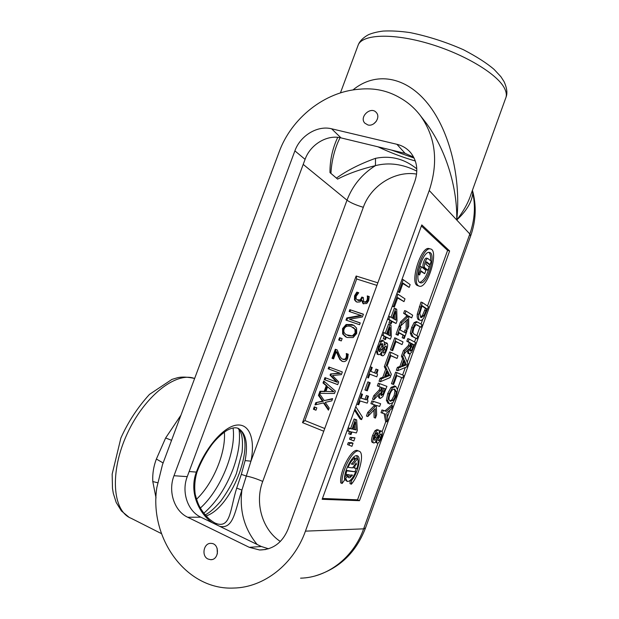 <?xml version="1.0" encoding="UTF-8"?>
<svg xmlns="http://www.w3.org/2000/svg" width="619" height="619" viewBox="0 0 619 619"><rect width="100%" height="100%" fill="white"/><g stroke="black" fill="none" stroke-linecap="round" stroke-linejoin="round"><path stroke-width="0.93" d="M376.205 121.44L373.636 123.862M367.903 124.961L364.815 123.15C358.803 116.929 371.052 105.748 376.391 112.627C380.809 117.308 374.271 126.802 367.903 124.961M217.122 548.256L217.362 553.85M207.976 559.019C201.059 555.947 203.783 542.592 211.141 543.389C219.892 543.42 219.327 560.272 210.561 559.677L207.976 559.019M157.566 482.719L152.792 481.559L156.027 497.924M180.965 415.125L165.629 437.973L156.383 459.027C153.605 466.308 152.406 473.821 152.792 481.559M162.449 464.753L156.824 487.61C149.017 538.019 186.102 590.425 233.75 588.05C263.872 587.547 293.692 564.358 305.438 531.141L429.238 190.49C438.592 162.132 435.691 137.24 420.533 115.815C414.947 108.418 408.176 102.468 400.23 97.957C387.827 90.606 374.139 87.697 359.167 89.237C324.627 91.643 291.34 118.314 279.169 151.872L162.449 464.753M165.629 437.973L171.564 440.31M423.241 119.281L425.346 121.982C445.695 148.575 457.441 187.379 456.752 219.993C461.194 178.961 450.106 131.607 427.953 103.822C405.816 76.013 375.393 71.324 352.931 89.964M471.098 193.971C468.366 202.514 463.585 211.187 456.752 219.993C466.695 210.785 472.034 201.786 472.761 192.989L472.165 191.008M305.438 531.141L363.624 528.85L365.496 528.022L470.595 236.118L469.821 234.005C474.688 220.14 475.671 206.467 472.761 192.989L472.405 190.35M200.363 508.037C220.681 489.861 236.296 451.297 233.084 427.984M219.799 526.374C233.68 529.361 234.988 510.567 241.921 490.078L236.698 488.105C230.314 508.478 230.771 527.342 217.532 523.953L215.652 523.279M257.117 544.457C244.366 528.897 239.305 510.768 241.921 490.078L250.95 461.17L245.116 460.59C248.234 443.684 245.929 432.936 238.199 428.356C235.406 427.242 231.924 427.783 227.761 429.981C226.624 430.197 217.145 437.146 211.071 445.719C205.477 453.526 200.788 462.269 197.012 471.957L196.355 472.104C188.578 492.77 199.697 514.227 212.394 522.784M245.116 460.59L241.325 474.378L236.698 488.105M330.941 173.428C331.428 163.083 333.641 152.955 337.587 143.035M337.742 137.348C332.488 148.374 329.904 160.128 329.973 172.6L337.61 179.108C348.18 173.63 360.792 169.134 375.447 165.629C388.933 162.193 402.721 164.035 416.819 171.146M416.804 168.871C404.424 158.804 390.659 155.292 375.509 158.332C360.157 163.834 347.135 170.426 336.442 178.11M375.509 158.332L375.447 165.629C362.053 174.063 352.575 185.584 346.996 200.192L250.95 461.17C255.384 439.668 249.674 423.466 236.737 425.091C223.877 426.499 205.516 447.243 196.355 472.104L189.151 471.531M323.76 431.226L302.513 422.63L356.149 276.02L377.853 282.829M196.502 499.27C213.261 483.509 226.09 452.342 224.364 432.108M268.553 548.79L261.342 546.507L200.819 517.174C187.549 511.077 181.29 491.826 187.248 476.645L305.082 159.354C310.289 144.529 327.211 134.277 341.046 137.905L405.097 153.35L413.67 157.156M173.993 475.725L294.892 150.866C300.23 135.693 317.501 125.146 331.598 128.791L396.918 144.297C402.451 145.651 407.039 148.444 410.668 152.692C417.051 160.855 418.436 170.418 414.823 181.398L288.098 529.075C282.303 542.824 272.801 549.796 259.593 549.981L249.279 547.328L187.681 517.244C174.187 510.992 167.881 491.277 173.993 475.725L187.248 476.645M449.634 250.966L359.492 500.686L322.151 499.301L421.787 224.921L449.634 250.966L447.607 250.386L427.505 306.057M422.746 319.234L421.005 324.07M419.976 326.902L416.819 335.637M415.813 338.438L414.529 341.982M410.25 353.836L407.225 362.216M405.313 367.508L402.621 374.975M401.654 377.644L397.522 389.088M392.485 403.039L391.603 405.476M389.877 410.25L387.486 416.889M385.846 421.415L382.171 431.598M378.039 443.057L357.534 499.827L322.453 498.465M359.492 500.686L357.534 499.827M354.053 461.387L354.927 457.967C352.544 459.228 350.246 462.347 348.04 467.322L352.567 467.879L356.242 462.973L356.304 464.73L355.577 464.637L354.323 468.096L356.985 468.421C358.293 463.925 358.471 460.691 357.519 458.71L353.294 464.335L351.313 464.072L354.053 461.387M353.24 457.565L354.927 457.967M418.483 285.816L419.465 286.249C427.868 288.709 439.304 249.774 430.367 248.954C422.723 246.478 411.302 281.947 418.483 285.816M418.978 286.102L417.09 285.382C409.879 281.513 421.291 246.068 428.959 248.552L429.462 248.691M350.122 480.437L349.99 483.632L351.337 484.205C359.685 474.866 364.955 452.203 358.919 451.15C353.17 448.396 340.527 472.483 342.121 483.47L340.752 482.882C339.135 471.895 351.785 447.831 357.558 450.593L358.03 450.779M350.455 480.151L351.484 480.592L351.337 484.205M355.074 471.577L356.273 468.335M357.805 459.383L356.645 455.692M342.121 483.47L344.597 479.973C343.429 471.724 352.876 453.719 357.209 455.77C361.728 456.543 357.759 473.612 351.484 480.592M354.323 468.096L353.093 467.183M355.136 464.451L355.577 464.637M355.252 464.296L356.304 464.73M347.329 467.028L348.04 467.322M351.561 463.716L353.294 464.335M351.932 463.763L353.464 461.728M354.223 460.722L356.157 458.153L357.519 458.71M352.551 475.098L349.627 477.914L350.71 474.905L352.551 475.098M350.516 475.446L350.911 474.928M346.996 481.319L344.551 479.168M346.091 470.347L355.739 471.864L346.764 470.842L345.913 474.409L349.379 474.773L348.288 477.783L347.522 475.849L345.681 478.456L347.29 481.45C349.952 481.582 352.768 478.386 355.739 471.864M344.566 477.976L345.681 478.456M344.597 477.473L346.153 475.276L347.522 475.849M347.429 475.81L347.863 474.611M345.093 474.061L345.913 474.409M346.036 470.533L346.764 470.842M421.4 225.997L447.607 250.386M353.851 440.968L349.526 439.173L350.215 437.285L354.981 437.865L351.615 437.85L350.927 439.738L353.851 440.968L354.981 437.865M348.087 427.884L350.663 428.464L354.099 419.001L356.645 419.844L355.507 419.558L352.072 429.021L349.24 428.387L348.226 431.172L351.066 431.791L350.137 434.345L351.027 434.53L351.948 431.977L356.382 432.944L357.325 430.337L356.645 419.844M350.137 434.345L348.729 433.78L349.573 431.466M361.713 394.024L360.537 393.583L362.533 394.295L361.713 394.024L357.898 404.532L358.726 404.78L360.111 400.965L367.214 403.131L368.011 400.95C367.268 400.601 367.438 399.031 368.514 396.245L367.802 396.013L366.409 399.859L361.117 398.195L362.533 394.295M361.148 398.11L365.009 399.325L366.402 395.479L368.514 396.245M374.603 372.878L375.973 369.086L377.381 369.597L375.996 373.427L370.843 371.385L372.259 367.5L371.462 367.175L367.663 377.644L368.46 377.946L369.845 374.147L376.754 376.824L377.544 374.65C376.824 374.247 377.002 372.661 378.077 369.876L377.381 369.597M376.754 376.824L369.829 374.178M368.46 377.946L367.663 377.644M392.26 306.227L394.334 307.078L397.777 297.592L403.99 301.631L397.638 297.979M367.717 412.447L369.102 412.981L367.802 416.579L366.417 416.038L367.717 412.447L373.953 405.909L373.907 404.656M372.298 404.161L370.913 403.634L371.911 400.872L380.646 403.72L373.296 401.398L372.298 404.161L375.276 405.074L375.331 406.428L369.102 412.981M367.802 416.579L375.238 408.679L375.447 418.088L374.085 417.562L373.915 410.08M373.806 395.642L375.191 396.16L373.891 399.75L372.514 399.224L373.806 395.642L379.122 390.117L380.252 386.983M378.72 386.434L377.335 385.916L378.333 383.161L379.718 383.672L378.72 386.434L381.629 387.486L380.499 390.628L375.191 396.16M380.283 398.404L378.998 397.924L378.062 395.293M402.041 344.582L403.015 341.889L394.76 337.812L390.427 349.774L391.27 350.176L392.663 350.663L395.99 341.456L402.041 344.582L395.92 341.665M400.586 326.066L399.185 325.602L400.478 322.05L406.35 316.448L406.343 314.986L403.634 313.33L404.625 310.591L406.025 311.048L405.035 313.787L407.728 315.442L407.735 316.897L401.87 322.514L400.586 326.066L407.596 319.288L407.519 329.424L408.702 326.151L408.672 316.023L411.697 317.88L412.672 315.203L406.025 311.048M411.697 317.88L408.672 316.417M407.519 329.424L406.149 328.968L406.196 320.642M404.153 332.21L404.996 329.896L406.374 330.353L405.437 332.929L400.036 329.919L400.988 327.304L400.284 326.902L397.39 334.894L398.102 335.274L399.046 332.658L404.462 335.622L403.534 338.198L404.215 338.562L407.047 330.739L406.374 330.353M404.215 338.562L402.157 337.726L403.085 335.158L398.961 332.898M398.102 335.274L395.99 334.422L398.884 326.437L400.284 326.902M380.43 381.706L379.045 381.196L380.097 378.294L382.813 377.211L385.66 369.357L384.322 366.626L389.645 351.932L391.038 352.42L385.714 367.121L387.045 369.853L384.198 377.714L381.482 378.797L380.43 381.706L390.102 377.575L391.309 374.255L386.767 364.436L387.548 364.777L390.883 355.561L397.034 358.424L398.002 355.732L391.038 352.42M397.034 358.424L390.837 355.701M397.545 291.688L399.603 292.555L403.046 283.084L409.151 287.394L402.876 283.541M389.003 322.839L391.216 323.752L389.003 322.839L389.916 320.317L387.618 319.009M391.015 317.292L394.295 308.247L395.734 308.711L392.338 318.058L389.823 316.603L388.825 319.35L391.347 320.789L390.434 323.311M391.216 323.752L392.137 321.238L396.067 323.474L392.028 321.516M383.231 338.74L385.459 339.63L383.231 338.74L384.151 336.21L381.807 335.011M385.219 333.262L388.539 324.124L389.962 324.604L386.566 333.966L384.004 332.627L383.006 335.382L385.575 336.697L384.654 339.227M385.459 339.63L386.372 337.107L390.38 339.166L386.302 337.316M379.269 342.021L382.055 340.249M384.345 342.787L385.49 342.555M381.103 355.314L380.252 353.906M377.257 354.184L376.22 350.4M366.347 390.488L364.931 389.962L367.856 381.892L370.224 382.759L369.28 382.418L366.347 390.488L367.299 390.813L370.224 382.759M354.888 409.144L361.597 419.62L360.204 419.071L354.501 410.211M348.969 445.131L347.576 444.558L348.257 442.678L351.646 442.655L353.039 443.219L349.658 443.243L348.969 445.131L351.917 446.322L353.039 443.219M382.356 413.136L381.01 412.625L381.977 409.948L384.987 410.846L391.316 405.368L392.639 405.863L386.318 411.356L383.323 410.467L382.356 413.136L385.459 414.034L386.883 421.818L387.889 419.032L386.743 412.966L391.587 408.772L392.639 405.863M386.883 421.818L385.56 421.307L384.144 413.654M388.175 403.534L386.38 400.269L387.765 393.475L391.046 387.355L394.721 386.055M410.304 333.146L411.658 333.602L412.927 336.597L416.858 338.794L411.573 336.14L410.304 333.146L411.627 327.497L414.126 322.561L416.448 321.687M416.858 338.794L417.794 336.194L413.856 333.958L412.896 332.38L413.716 328.372L415.566 324.998L416.579 324.673L421.021 327.25L416.138 324.673M420.046 320.278L418.459 319.714C417.314 318.855 416.927 316.959 417.291 314.019L420.974 302.087L422.344 302.521L418.645 314.46C418.282 317.4 418.668 319.296 419.806 320.155L420.371 320.387C421.454 320.549 422.615 319.698 423.837 317.818L428.441 306.707L422.344 302.521M397.7 370.696L396.346 370.216L397.359 367.407L399.889 366.433L402.629 358.842L401.429 356.149L403.441 350.586L408.316 345.634L409.407 342.617L406.822 341.239L407.782 338.585L409.136 339.05L408.176 341.696L410.753 343.073L409.662 346.091L404.803 351.05L402.783 356.621L403.975 359.314L401.236 366.905L398.713 367.887L397.7 370.696L406.698 366.928L407.859 363.717L403.859 354.176L408.95 348.845C408.323 351.638 408.455 353.317 409.36 353.898L411.558 352.373L415.511 342.516L409.136 339.05M409.383 353.913L408.022 353.434L407.248 350.633M402.698 378.016L403.634 375.408L395.657 372.112L391.463 383.718L393.622 384.515L396.849 375.586L402.698 378.016L396.825 375.656M379.06 433.695L379.06 433.702C379.439 431.404 379.246 430.135 378.48 429.888L376.306 431.25L373.938 435.946C372.607 439.947 372.522 442.276 373.683 442.941L372.344 442.407C371.183 441.742 371.268 439.405 372.592 435.412L374.959 430.723L377.304 429.431M379.223 431.149L380.538 430.731M377.234 443.088L375.493 441.873M418.011 274.349L419.636 274.944L421.106 270.882L424.688 273.699L420.92 271.416M418.042 274.031L419.636 274.944M418.606 270.24L420.022 266.34L421.431 266.766L418.723 274.24M424.688 273.699L425.903 270.341L421.431 266.766M419.697 282.457C413.879 279.223 423.179 250.416 429.408 252.428C436.681 253.078 427.358 284.833 420.518 282.821L419.697 282.457M419.659 282.426C423.984 280.856 427.42 274.913 429.965 264.592M430.538 260.692C430.87 256.405 430.313 253.643 428.866 252.405M426.599 258.177L426.476 258.138C424.564 257.535 421.725 266.278 423.481 267.369L426.592 269.869L427.977 270.286L429.184 266.944L425.826 264.197L426.607 261.806L430.027 264.615L428.642 264.205L426.158 262.154M430.027 264.615L431.234 261.28L427.876 258.549C425.973 257.945 423.133 266.696 424.882 267.787L427.977 270.286M349.526 439.173L350.927 439.738M350.215 437.285L351.615 437.85M352.954 429.222L355.561 422.026L356.111 429.934L352.954 429.222M353.031 428.998L354.71 429.377L354.416 425.191M354.71 429.377L356.111 429.934M347.058 430.7L348.226 431.172M348.071 427.922L349.24 428.387M350.663 428.464L352.072 429.021M354.099 419.001L355.507 419.558M365.009 399.325L366.409 399.859M366.402 395.479L367.802 396.013M356.73 404.083L357.898 404.532M370.286 366.75L371.462 367.175M396.764 293.839L397.955 294.211L393.475 306.552L394.334 307.078M403.99 301.631L404.996 298.861L397.955 294.211M392.284 306.165L393.475 306.552M373.953 405.909L375.331 406.428M371.911 400.872L373.296 401.398M375.447 418.088L376.638 414.784L376.321 405.399L379.664 406.428L380.646 403.72M381.319 395.572L380.6 394.017L382.434 387.78L385.134 388.755L382.743 394.605L381.258 395.549M382.743 394.605L381.374 394.094L383.765 388.26M379.122 390.117L380.499 390.628M373.891 399.75L379.78 393.46C379.145 396.307 379.346 397.971 380.368 398.435L382.782 396.64L386.929 386.357L379.718 383.672M390.427 349.774L392.663 350.663M396.16 338.291L391.819 350.253M400.478 322.05L401.87 322.514M406.35 316.448L407.735 316.897M406.343 314.986L407.728 315.442M403.634 313.33L405.035 313.787M381.977 409.948L383.323 410.467M384.987 410.846L386.318 411.356M390.512 401.282C388.747 400.493 388.546 398.156 389.908 394.272C391.278 390.589 392.856 388.879 394.636 389.142L396.307 391.587L395.417 396.214L393.142 400.346L390.349 401.22M389.815 400.888L391.812 399.843L394.086 395.719L394.976 391.092L394.141 389.08M387.726 400.772L389.513 404.037L392.988 402.512L396.191 396.469L397.576 389.808L395.858 386.465L392.392 387.85L389.119 393.978L387.726 400.772L386.38 400.269M421.021 327.25L421.957 324.65L417.446 322.012L415.488 323.01L412.989 327.946L411.658 333.602M420.804 317.431L419.814 313.407L422.104 305.647L426.816 308.827L423.868 315.729L421.291 317.632L420.804 317.431M420.494 317.191L422.529 315.295L425.47 308.394L421.965 306.034M425.47 308.394L426.816 308.827M422.529 315.295L423.868 315.729M417.291 314.019L418.645 314.46M402.249 366.518L404.462 360.39L406.428 364.854L402.249 366.518M402.675 365.342L405.089 364.39L403.952 361.806M405.089 364.39L406.428 364.854M397.359 367.407L398.713 367.887M399.889 366.433L401.236 366.905M402.629 358.842L403.975 359.314M401.429 356.149L402.783 356.621M403.441 350.586L404.803 351.05M410.281 351.135L409.677 349.503L411.465 343.452L413.848 344.729L411.573 350.323L410.405 351.182M409.755 350.455L412.509 344.272L411.387 343.677M412.509 344.272L413.848 344.729M410.235 349.867L411.573 350.323M408.316 345.634L409.662 346.091M409.407 342.617L410.753 343.073M406.822 341.239L408.176 341.696M391.463 383.718L393.622 384.515M397.011 372.592L392.817 384.206M378.356 440.55L377.66 438.26L379.114 435.544L380.847 433.88C381.443 434.198 381.381 435.374 380.677 437.409C379.842 439.575 379.068 440.62 378.356 440.55L378.101 440.442M377.683 439.792L379.354 436.882L379.934 434.36M374.65 440.171L374.603 440.163C373.822 439.815 373.837 438.469 374.642 436.132C375.578 433.757 376.545 432.58 377.544 432.611L378.24 435.25L376.731 438.082C375.826 439.714 375.129 440.411 374.65 440.171L374.425 440.086M374.062 439.428L376.909 434.724L378.24 435.25M376.909 434.724L376.839 432.758M375.4 437.556L376.731 438.082M373.683 442.941L373.744 442.956C374.603 443.103 375.625 442.043 376.816 439.776L376.847 439.776C376.553 441.811 376.731 442.933 377.381 443.15L377.428 443.158C378.619 443.189 379.927 441.324 381.358 437.571C382.604 433.88 382.72 431.753 381.706 431.188C381.018 431.01 380.151 431.853 379.083 433.702M381.706 431.188L380.36 430.662L381.706 431.188M402.157 337.726L403.534 338.198M403.085 335.158L404.462 335.622M395.99 334.422L397.39 334.894M385.289 377.288L387.587 370.936L389.777 375.462L385.289 377.288M385.738 376.05L388.407 374.967L387.099 372.282M388.407 374.967L389.777 375.462M380.097 378.294L381.482 378.797M382.813 377.211L384.198 377.714M385.66 369.357L387.045 369.853M384.322 366.626L385.714 367.121M386.798 364.514L387.548 364.777M402.041 279.308L403.232 279.672L398.76 291.99L399.603 292.555M409.151 287.394L410.157 284.624L403.232 279.672M397.568 291.611L398.76 291.99M393.119 318.514L395.696 311.411L395.92 320.139L393.119 318.514M394.496 319.311L394.38 315.04M389.916 320.317L391.347 320.789M387.641 318.955L388.825 319.35M388.639 316.208L389.823 316.603M396.067 323.474L397.003 320.905L396.74 309.33L395.734 308.711M387.362 334.384L389.947 327.265L390.218 335.877L387.362 334.384M388.794 335.127L388.655 330.832M384.151 336.21L385.575 336.697M381.822 334.972L383.006 335.382M382.821 332.225L384.004 332.627M390.38 339.166L391.316 336.589L390.999 325.176L389.962 324.604M383.362 352.985L382.635 350.184L384.182 347.429L385.985 345.936C386.635 346.423 386.581 347.762 385.815 349.952C384.979 352.103 384.198 353.132 383.471 353.023L383.471 353.023M382.759 352.296L384.407 349.456L385.018 346.3M379.462 351.646C378.596 351.089 378.596 349.534 379.478 346.996C380.383 344.675 381.343 343.545 382.356 343.599L383.262 346.864L381.668 349.75L379.633 351.7M378.936 350.996L381.838 346.369L383.262 346.864M381.838 346.369L381.637 343.731M380.244 349.255L381.668 349.75M383.509 340.752L381.242 341.781L378.727 346.601C377.288 350.965 377.211 353.642 378.503 354.625L378.696 354.687C379.548 354.857 380.569 353.867 381.745 351.716L381.776 351.731C381.451 354.045 381.652 355.391 382.372 355.755L382.527 355.809C383.765 355.902 385.095 354.068 386.535 350.315C387.865 346.338 387.989 343.916 386.906 343.042L384.128 345.286C384.546 342.717 384.345 341.208 383.509 340.752M367.856 381.892L369.28 382.418M361.597 419.62L362.479 417.191L355.778 406.691M348.257 442.678L349.658 443.243M318.46 395.409L319.984 391.247L324.209 391.34L326.267 385.714L323.01 382.96L323.737 380.979L335.382 391.053L334.492 393.483L319.242 393.313L324.224 400.586L332.62 398.613L331.799 400.872L325.23 402.365L329.192 408.022L328.418 410.157L323.466 402.923L314.994 404.896L315.814 402.644L322.46 401.135L318.46 395.409L319.257 395.642L319.806 394.141M323.466 402.923L324.263 403.139L328.643 409.538M324.224 400.586L332.457 399.062M322.46 401.135L323.25 401.352L319.257 395.642M315.814 402.644L323.25 401.352M315.961 404.671L316.618 402.861M320.108 393.32L320.781 391.487L324.998 391.579L327.049 385.962L323.799 383.207L324.402 381.559M319.984 391.247L320.781 391.487M333.115 391.518L327.598 386.829L333.889 391.757L325.934 391.386L333.889 391.757M327.598 386.829L325.934 391.386M323.01 382.96L323.799 383.207M326.267 385.714L327.049 385.962M324.209 391.34L324.998 391.579M346.462 355.337L346.276 353.526L348.211 354.223L347.654 358.293C346.508 361.101 344.729 362.115 342.315 361.349L339.877 359.6L336.21 351.662L333.579 358.873L332.024 358.308L335.328 349.263L337.239 349.944L339.181 354.656C340.349 357.24 341.471 358.734 342.539 359.136L344.915 359.19L346.129 357.581L346.462 355.337L347.205 355.646L347.019 353.836L348.218 354.269M336.21 351.662L336.976 351.979L339.05 357.101L338.291 356.799M339.877 359.6L340.636 359.902L339.05 357.101M342.524 361.419L340.636 359.902M346.276 353.526L347.019 353.836M346.23 353.635L346.98 353.944M343.444 359.507L345.665 359.492L346.872 357.89L347.205 355.646M335.328 349.263L337.254 349.998M332.805 358.587L336.094 349.58M359.569 324.712L345.99 320.108L346.787 317.926L360.862 315.388L349.147 311.473L349.805 309.662L363.407 314.189L362.394 316.967L349.464 319.249L360.235 322.894L359.569 324.712M349.464 319.249L360.196 323.002M349.805 309.662L363.361 314.328M349.928 311.728L350.54 310.057M360.862 315.388L361.573 315.767L347.522 318.305L346.787 317.926M346.772 320.371L347.522 318.305M363.91 301.763L365.001 302.335L366.765 302.049L367.841 300.408L367.972 296.354L369.233 296.764M367.469 297.747L367.268 295.928L369.218 296.563L368.669 300.664L366.758 303.496L363.043 303.643L361.55 300.23L359.949 301.91L357.07 302.111L356.01 301.608L354.486 299.82L354.548 295.82L356.83 292.114L358.757 292.733L356.157 296.215L356.111 298.668L357.039 299.758L360.219 299.929L361.813 297.058L363.322 297.546L363.678 301.631L364.289 301.925L366.061 301.631L367.129 299.991L367.469 297.747L368.173 298.165M361.813 297.058L363.26 297.716M357.325 299.921L358.649 300.579L360.931 300.347L362.525 297.476M356.83 292.114L358.672 292.903M356.598 301.925L355.205 300.23L355.267 296.246L357.55 292.547M361.689 300.277L362.401 300.687L363.562 303.906M367.268 295.928L367.972 296.354M367.229 296.052L367.934 296.47M352.528 335.699L355.128 332.937L354.904 329.184L351.228 326.569C347.576 325.478 345.201 326.329 344.11 329.138C343.297 331.482 344.071 333.37 346.439 334.802L353.263 336.047L355.855 333.285L355.631 329.54L352.799 327.258M347.344 335.235L348.721 335.823L353.263 336.047M356.706 333.463L353.124 337.572L347.236 337.51L345.595 336.79L342.678 333.943L342.57 328.588L346.122 324.503L351.971 324.542L353.929 325.416L356.583 328.093L356.706 333.463M346.594 337.27L343.429 334.291L343.313 328.952L346.864 324.874L353.751 325.315M341.286 340.922L338.709 340.017L339.568 337.672L342.145 338.578L341.286 340.922M339.568 337.672L342.121 338.639M339.491 340.295L340.318 338.013M324.248 379.586L324.96 377.629L336.558 381.977L330.059 375.168L330.492 373.977L339.792 373.095L328.186 368.808L328.851 366.99L342.346 371.957L341.363 374.642L332.488 375.532L338.717 381.915L337.719 384.654L324.248 379.586L325.029 379.842L325.733 377.923M337.726 384.616L325.029 379.842M328.186 368.808L328.96 369.086L329.625 367.276M339.792 373.095L328.96 369.086M330.492 373.977L340.558 373.373M330.059 375.168L330.832 375.439L331.266 374.247M336.558 381.977L337.324 382.233L330.832 375.439M313.415 409.221L314.274 406.853L316.827 407.859L315.961 410.227L313.415 409.221L314.22 409.422L315.048 407.155M316 410.126L314.22 409.422M324.751 428.518L304.904 420.525L356.676 278.999L376.925 285.382M302.513 422.63L304.904 420.525M356.149 276.02L356.676 278.999M163.114 462.966L156.383 459.027M429.238 190.49L469.821 234.005L363.624 528.85C353.588 557.51 327.443 577.597 300.571 578.161M161.466 533.64L131.12 518.281C112.395 511.054 109.54 471.856 127.135 433.911C144.506 395.897 175.92 371.694 194.211 378.364L194.621 378.503M357.72 46.286L358.3 44.73C362.896 34.347 392.384 32.954 428.108 43.407C463.817 53.776 497.111 73.769 504.392 88.099C506.535 92.216 506.899 95.752 505.483 98.707L471.113 193.933M239.05 429.385C240.489 440.821 238.516 453.982 233.131 468.877C225.989 487.625 216.224 502.411 203.829 513.228M414.134 158.069L391.386 150.046M241.325 474.378L246.501 476.112C251.09 476.955 256.498 478.727 262.727 481.42L363.322 207.295C356.057 205.144 350.617 202.777 346.996 200.192L303.209 164.399M280.337 541.486C262.139 529.562 254.579 502.667 262.727 481.42M206.104 515.937C232.783 507.526 257.481 439.343 238.006 428.278M378 146.819C389.777 152.444 402.218 157.18 415.334 161.01M363.322 207.295C370.851 185.723 394.891 170.434 416.595 174.086M294.892 150.866L305.082 159.354M187.681 517.244L200.819 517.174M249.279 547.328L261.342 546.507M423.481 267.369L424.882 267.787M382.79 390.945L384.159 391.448M394.976 391.092L396.307 391.587M394.086 395.719L395.417 396.214M391.812 399.843L393.142 400.346M387.765 393.475L389.119 393.978M391.046 387.355L392.392 387.85M394.52 385.97L395.858 386.465M414.126 322.561L415.488 323.01M416.339 324.642L417.152 324.913M411.573 336.14L412.927 336.597M411.627 327.497L412.989 327.946M424.758 310.374L426.096 310.8M419.326 306.66L420.688 307.094M418.459 319.714L419.806 320.155M411.573 346.864L412.912 347.321M408.022 353.434L409.36 353.898M379.354 436.882L380.677 437.409M374.959 430.723L376.306 431.25M372.592 435.412L373.938 435.946M384.407 349.456L385.815 349.952M379.811 341.293L381.242 341.781M380.956 355.26L382.372 355.755M377.072 354.122L378.503 354.625M377.729 346.253L378.727 346.601M346.129 357.581L346.872 357.89M344.915 359.19L345.665 359.492M342.941 359.306L343.7 359.608M367.129 299.991L367.841 300.408M366.061 301.631L366.765 302.049M364.289 301.925L365.001 302.335M361.511 297.886L362.223 298.304M360.219 299.929L360.931 300.347M357.929 300.161L358.649 300.579M354.548 295.82L355.267 296.246M354.486 299.82L355.205 300.23M355.128 332.937L355.855 333.285M354.904 329.184L355.631 329.54M347.979 335.475L348.721 335.823M351.971 324.542L352.706 324.905M346.122 324.503L346.864 324.874M342.57 328.588L343.313 328.952M342.678 333.943L343.429 334.291M331.598 128.791L341.046 137.905M396.918 144.297L405.097 153.35M211.837 559.561L210.561 559.677M365.403 528.27C355.917 552.721 339.212 568.59 315.288 575.894M425.276 121.889L423.125 119.142M472.429 190.281C476.622 205.407 476.05 220.588 470.703 235.824M128.899 517.167L121.401 510.93L116.179 502.435L113.316 493.389L112.488 488.391L112.163 474.123L120.898 437.989C128.071 422.003 137.596 407.472 149.473 394.396L171.935 379.401L177.614 377.698C181.831 376.708 187.364 376.932 194.211 378.364L194.614 378.526M506.048 97.16C507.619 93.26 506.969 88.091 504.083 81.654L500.864 76.663L494.101 69.405C486.913 63.215 476.7 56.662 463.476 49.744C445.897 42.007 428.116 36.289 410.126 32.606C400.207 31.167 391.177 30.656 383.045 31.082C377.017 31.863 372.12 33.093 368.359 34.757C363.229 37.612 359.879 40.939 358.3 44.73L340.435 92.904M215.551 523.233L217.509 523.945C215.845 523.744 213.068 522.08 209.168 518.954C205.369 515.434 202.173 511.317 199.581 506.605C198.103 503.851 196.664 499.812 195.256 494.48C194.188 487.138 194.768 479.648 196.997 472.003M205.198 514.915C208.765 512.996 212.897 510.203 220.72 501.228C227.235 492.252 232.45 483.075 236.365 473.69L242.068 452.427C242.772 445.076 242.571 439.049 241.472 434.36L240.203 431.164L237.897 428.24M337.618 142.95L340.032 137.689M259.593 549.981L265.69 549.517M428.959 248.552L430.367 248.954M357.558 450.593L358.919 451.15M425.346 121.982L420.533 115.815M420.123 282.697L420.518 282.821M426.476 258.138L427.876 258.549M394.257 385.885L395.595 386.38M416.092 321.571L417.446 322.012M376.058 442.624L377.381 443.15M381.846 340.171L383.277 340.667M385.289 342.485L386.705 342.972M342.485 361.403L341.727 361.101M356.451 301.855L356.01 301.608M352.923 327.327L353.658 327.691M346.338 337.131L345.595 336.79"/></g></svg>
